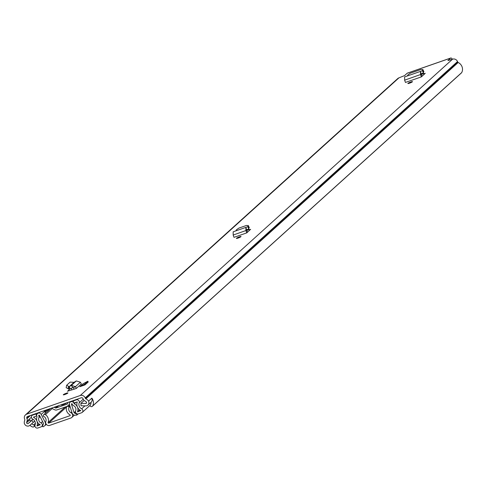 <?xml version="1.0" encoding="UTF-8"?>
<svg xmlns="http://www.w3.org/2000/svg" width="486" height="486" viewBox="0 0 486 486"><rect width="100%" height="100%" fill="white"/><g stroke="black" fill="none" stroke-linecap="round" stroke-linejoin="round"><path stroke-width="0.73" d="M238.031 238.097A2.497 0.34 157.9 0 1 236.403 238.413A2.497 0.34 157.9 0 1 239.404 236.852A2.497 0.34 157.9 0 1 241.032 236.536A2.497 0.34 157.9 0 1 238.031 238.097M421.374 74.413L423.689 73.605L424.071 74.443M421.362 76.891L420.53 74.619L420.469 71.393L404.625 76.916L404.638 80.16L405.446 82.438L421.362 76.891L425.244 73.301M425.147 73.465L423.689 73.605M66.284 393.253A2.497 0.34 157.9 0 1 67.906 392.937A2.497 0.34 157.9 0 1 64.905 394.498A2.497 0.34 157.9 0 1 63.277 394.814A2.497 0.34 157.9 0 1 66.284 393.253M69.206 386.753L70.33 388.903L72.718 387.488L73.368 387.7L74.151 389.171L76.381 388.393L81.332 383.922L80.403 382.209L76.308 380.933L74 382.336L70.154 382.093L66.673 385.234L66.157 387.694L68.982 389.067L69.206 386.668L74 382.336M74.151 389.171L67.426 391.224M69.674 389.122L67.597 391.273M34.761 421.089L29.859 425.378A3.457 3.214 -132.1 0 1 24.391 423.446L24.3 423.476A7.302 6.78 47.9 0 1 24.774 420.123A0.96 0.893 -132.1 0 0 24.768 419.418L24.61 419.029A3.937 3.657 47.9 0 1 25.46 414.892L397.761 78.55A3.937 3.657 -132.1 0 1 398.933 77.857L404.565 75.597L407.189 73.234A3.937 1.361 -109.2 0 1 407.359 73.131A3.937 1.361 -109.2 0 1 407.56 73.1M25.46 414.892A3.937 3.657 47.9 0 1 26.633 414.193L80.257 395.513A3.937 3.657 47.9 0 1 85.214 397.913L85.372 398.295A0.96 0.893 -132.1 0 0 85.87 398.83A7.302 6.78 47.9 0 1 88.61 401.065L88.519 401.102A3.457 3.214 -132.1 0 1 85.785 405.895L81.016 405.755L80.907 403.337L85.676 403.477A0.96 0.893 47.9 0 0 86.241 401.892A4.805 4.459 47.9 0 0 84.959 400.999A3.457 3.214 -132.1 0 1 83.161 399.067L83.003 398.678A1.44 1.337 47.9 0 0 81.186 397.803L27.562 416.49A1.44 1.337 47.9 0 0 26.821 418.258L26.979 418.646A3.457 3.214 -132.1 0 1 26.997 421.192A4.805 4.459 47.9 0 0 26.669 422.65A0.96 0.893 47.9 0 0 28.218 423.494L31.712 420.481L33.346 422.364M452.381 59.231A3.937 1.361 70.8 0 0 450.771 58.004A3.937 1.361 70.8 0 0 450.601 58.107L447.898 60.604L452.557 59.171L80.257 395.513M82.906 383.861L79.728 386.735L84.995 384.894L88.173 382.026L87.851 381.237L82.906 383.861M410.864 81.958A2.497 0.34 157.9 0 1 412.486 81.642A2.497 0.34 157.9 0 1 409.485 83.203A2.497 0.34 157.9 0 1 407.863 83.519A2.497 0.34 157.9 0 1 410.864 81.958M246.767 230.407L249.081 229.599L249.464 230.437M246.754 232.885L245.922 230.613L245.861 227.387L233.171 231.81L233.177 235.054L233.985 237.332L246.754 232.885L250.642 229.295M250.539 229.459L249.081 229.599M72.918 389.584L74.103 389.067M32.993 419.248L31.396 420.627A0.96 0.893 47.9 0 1 29.846 419.783L26.669 422.65M29.846 419.783L29.895 419.734A4.805 4.459 -132.1 0 0 29.895 420.135M31.693 423.798A4.805 4.459 -132.1 0 0 33.698 424.837L35.375 423.355M92.37 406.332A1.44 1.337 -132.1 0 0 92.632 406.004L461.7 72.584A1.44 1.337 47.9 0 1 461.445 72.906L92.37 406.332A1.44 1.337 -132.1 0 1 90.627 406.351L90.426 406.199A0.772 0.711 -132.1 0 1 90.232 405.154L90.244 405.136A4.805 4.459 -132.1 0 0 91.04 402.323M29.919 425.329A7.302 6.78 -132.1 0 0 32.526 426.945A1.44 1.337 -132.1 0 0 34.281 425.985L34.98 425.359M92.632 406.004A7.302 6.78 -132.1 0 0 91.842 398.149L88.61 401.065M461.7 72.584A7.302 6.78 -132.1 0 0 458.17 62.494A0.96 0.893 47.9 0 1 457.672 61.959L457.514 61.57A3.937 3.657 -132.1 0 0 452.557 59.171M461.445 72.906A1.44 1.337 47.9 0 1 461.093 73.131M35.059 425.086L34.281 425.985M34.324 425.748A0.772 0.711 -132.1 0 0 33.722 424.843M87.954 405.111L91.131 402.244A3.457 3.214 -132.1 0 0 91.714 398.265M84.163 400.47L80.907 403.337M33.042 419.278L31.712 420.481M71.169 388.405L73.107 387.464M66.673 385.234L69.176 386.692L71.381 385.38L75.464 386.674L76.381 388.393M70.33 388.903L68.982 389.067M76.308 380.933L71.381 385.38L72.718 387.488M84.995 384.894L84.673 384.104L79.728 386.735M84.673 384.104L87.851 381.237M421.265 76.618L422.055 76.266L421.289 73.757L423.373 73.046L421.259 73.781L423.373 73.046L422.474 70.713L420.469 71.393L421.319 74.267L404.638 80.16M422.741 71.399L423.373 73.046L423.622 71.363M422.437 70.725L422.79 69.419L423.847 71.533M423.847 71.813L422.79 69.705L421.101 69.443L410.324 73.204L407.906 74.887L407.341 75.968M246.657 232.612L247.447 232.259L246.681 229.75L248.765 229.04L246.657 229.775L248.771 229.04L247.872 226.707L245.861 227.387L246.718 230.261L233.177 235.054M248.133 227.393L248.765 229.04L249.014 227.357M247.83 226.719L248.182 225.413L249.239 227.527M249.239 227.806L248.182 225.698L246.493 225.437L238.869 228.098L236.445 229.787L235.88 230.868M49.645 425.402L70.92 417.99A2.977 2.764 -132.1 0 0 70.992 412.723A4.082 3.791 47.9 0 1 69.024 407.371A0.48 0.443 -132.1 0 0 68.793 406.739L68.368 406.515A1.44 1.337 -132.1 0 0 66.454 407.323A6.579 6.111 47.9 0 0 70.002 414.85A0.48 0.443 -132.1 0 1 69.99 415.694L48.709 423.112A0.48 0.443 -132.1 0 1 48.102 422.48A6.579 6.111 47.9 0 0 45.417 414.655A1.44 1.337 -132.1 0 0 43.4 415.214L43.242 415.645A0.48 0.443 -132.1 0 0 43.515 416.259A4.082 3.791 47.9 0 1 45.842 421.483A2.977 2.764 -132.1 0 0 49.645 425.402M61.698 404.595A2.88 0.389 -22.1 0 0 61.254 405.026A2.88 0.389 -22.1 0 0 63.131 404.656A2.88 0.389 -22.1 0 0 66.6 402.888M67.214 406.332L56.886 409.929A2.977 2.764 47.9 0 1 54.693 409.777L51.395 408.185M68.016 402.39L67.439 403.775A0.863 0.802 47.9 0 1 66.995 404.194L56.097 407.991A0.863 0.802 47.9 0 1 55.459 407.948L54.043 407.262M48.958 409.036L47.683 410.184L44.542 411.278M36.729 415.87L35.873 413.993L32.647 415.123A2.211 2.053 -132.1 0 0 32.635 419.047A4.708 4.368 47.9 0 1 35.071 425.05A2.211 2.053 -132.1 0 0 37.878 427.996L41.067 426.884A2.211 2.053 -132.1 0 0 41.031 422.929A3.985 3.7 47.9 0 1 38.91 417.705A2.211 2.053 -132.1 0 0 38.904 416.052L38.728 415.615A0.383 0.358 47.9 0 1 38.929 415.147L39.409 415.257L43.491 423.336A0.48 0.443 -132.1 0 1 43.509 423.725L42.379 426.429L43.175 426.811L45.028 425.505L45.392 424.636A2.594 2.406 -132.1 0 0 45.289 422.516L41.207 414.437A2.4 2.23 -132.1 0 0 38.266 413.161L38.995 412.505M36.663 415.937L33.431 417.231A6.822 6.33 47.9 0 1 36.966 425.93L40.277 424.77A6.099 5.662 47.9 0 1 37.033 416.781L36.857 416.271A2.497 2.321 47.9 0 1 38.139 413.203L38.266 413.161M75.494 411.393L74.079 412.675L71.399 404.109L71.685 403.732A0.383 0.358 47.9 0 1 72.171 403.963L72.347 404.401A2.211 2.053 -132.1 0 0 73.52 405.646A3.985 3.7 47.9 0 1 75.64 410.87A2.211 2.053 -132.1 0 0 78.422 413.872L81.618 412.754A2.211 2.053 -132.1 0 0 81.63 408.829A4.708 4.368 47.9 0 1 79.194 402.821A2.211 2.053 -132.1 0 0 76.387 399.875L73.161 401.005L73.951 402.943L77.298 401.946A6.822 6.33 47.9 0 0 80.834 410.646L77.517 411.8A6.099 5.662 47.9 0 0 74.267 403.805L74.042 403.313A2.497 2.321 47.9 0 0 70.895 401.788L70.768 401.837A2.4 2.23 -132.1 0 0 69.468 404.589L72.141 413.155A2.594 2.406 -132.1 0 0 73.574 414.819L74.467 415.244L76.788 415.099L77.11 414.327L74.34 412.985L75.494 411.946M69.863 402.457L69.559 401.855M44.135 410.713L44.141 410.743A2.4 2.23 47.9 0 1 44.141 410.743A2.4 2.23 47.9 0 1 44.591 411.375L45.49 413.143M36.596 413.343L35.873 413.993M73.89 400.349L73.161 401.005M47.683 410.184L47.428 409.564M74.079 412.675A0.48 0.443 -132.1 0 0 74.34 412.985M77.511 413.963L77.11 414.327M76.788 415.099L78.052 413.957M45.028 425.505L46.322 424.333M450.601 58.107L407.189 73.234M398.933 77.857L26.633 414.193M31.396 420.627L28.218 423.494M31.359 417.249L26.997 421.192M35.375 423.324L33.698 424.837M30.497 415.463L26.979 418.646M29.543 415.797L26.821 418.258M458.17 62.494L85.87 398.83M457.672 61.959L85.372 398.295M457.514 61.57L85.214 397.913M86.557 402.681L85.676 403.477M71.278 388.393L71.855 389.948M80.403 382.209L75.464 386.674L73.368 387.7M68.514 386.473L68.064 388.812M404.625 76.916L420.469 71.393M233.171 231.81L245.861 227.387M66.612 406.94L48.709 423.112M70.045 406.448L69.024 407.371M71.782 412.007L70.992 412.723M52.166 408.556L45.417 414.655M65.197 407.037L48.102 422.48M68.793 406.739L69.844 405.792M69.692 405.318L68.368 406.515M58.703 405.64L56.097 407.991M67.426 403.799L66.995 404.194M38.862 412.553L38.139 413.203M71.624 401.138L70.895 401.788M71.491 401.181L70.768 401.837M57.585 406.029L55.459 407.948M84.91 405.865L81.63 408.829M83.209 399.194L79.194 402.821M45.289 422.516L45.684 422.152M41.207 414.437L44.591 411.375M71.399 404.109L71.837 403.714M33.37 414.467L32.647 415.123M42.58 421.532L41.031 422.929M46.954 410.439L45.01 412.195M40.101 416.63L38.91 417.705M39.53 415.494L38.904 416.052M39.281 415.123L38.728 415.615M77.116 399.225L76.387 399.875M33.741 416.952L33.431 417.231M39.074 424.029L36.966 425.93M39.214 424.138L37.088 426.058M79.637 409.886L77.517 411.8M79.777 409.996L77.639 411.928M76.023 402.22L74.267 403.805M75.846 402.28L74.218 403.751M74.765 402.657L74.042 403.313M45.392 424.636L46.097 423.999M407.359 73.131L450.771 58.004M34.925 425.766L33.88 426.714M50.708 408.422L43.734 414.722M69.407 404.352L66.837 406.673M74.334 415.184L71.806 417.468M32.999 414.594L31.991 415.512M42.732 425.59L41.729 426.495M90.196 405.215L82.274 412.365M38.449 412.699L37.398 413.647M70.051 402.256L71.09 401.321"/></g></svg>
